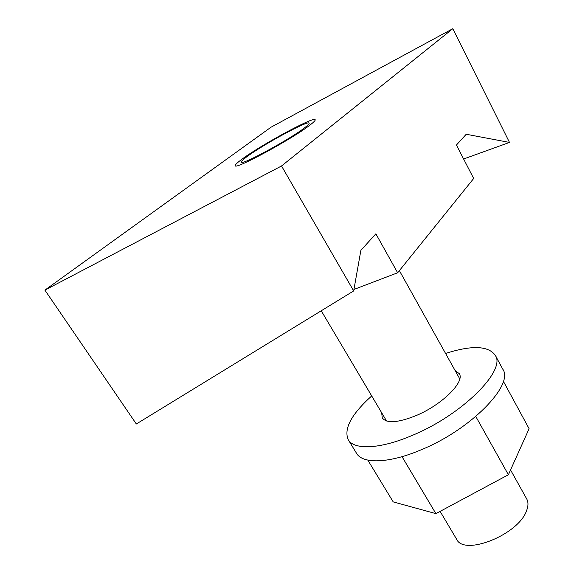 <?xml version="1.0" encoding="UTF-8"?>
<svg xmlns="http://www.w3.org/2000/svg" width="574" height="574" viewBox="0 0 574 574"><rect width="100%" height="100%" fill="white"/><g stroke="black" fill="none" stroke-linecap="round" stroke-linejoin="round"><path stroke-width="0.86" d="M246.605 156.939C262.483 144.906 308.697 119.844 309.171 123.13C309.443 123.675 308.008 125.161 304.873 127.572C290.25 139.159 240.728 166.022 241.259 162.184C240.987 161.538 242.773 159.787 246.605 156.939M463.62 158.991L509.49 142.424L452.8 28.7L281.533 165.972L44.901 290.121L270.978 127.234L452.8 28.7M509.49 142.424L466.217 134.259L456.423 145.05L473.679 178.485L397.646 272.779L375.87 233.819L360.881 250.336L353.677 290.925L281.533 165.972M353.677 290.925L136.332 423.985L44.901 290.121M353.936 289.454L397.646 272.779M310.247 124.859C293.192 138.442 234.551 170.256 235.275 165.678C234.967 164.903 237.098 162.815 241.683 159.421C260.474 145.222 314.53 115.905 315.198 119.722C315.513 120.353 313.863 122.068 310.247 124.859M510.551 469.948L526.695 498.885C528.453 502.092 528.389 506.067 526.516 510.817C518.401 534.753 463.892 556.414 456.588 539.194L440.107 511.369M475.796 416.494L508.392 474.748L529.099 428.699L503.348 381.251M508.392 474.748L435.896 513.63L402.022 456.66M435.896 513.63L393.204 501.898L367.805 460.104M371.708 395.931C351.388 414.263 343.561 428.85 348.239 439.706L356.504 453.252C362.438 464.007 388.469 463.577 420.261 450.181C470.572 429.962 514.397 384.774 502.759 369.147L495.211 355.191C488.18 345.692 471.634 345.11 445.575 353.455M348.239 439.706C353.943 450.095 379.844 449.241 411.723 435.623C462.156 415.038 506.548 370.208 495.211 355.191M381.667 412.742L382.277 417.922C386.711 423.59 397.961 422.823 416.014 415.619C441.937 404.885 465.177 381.753 459.265 373.652L455.089 370.517M321.246 310.778L386.553 420.986M399.375 270.634L459.76 378.883"/></g></svg>
